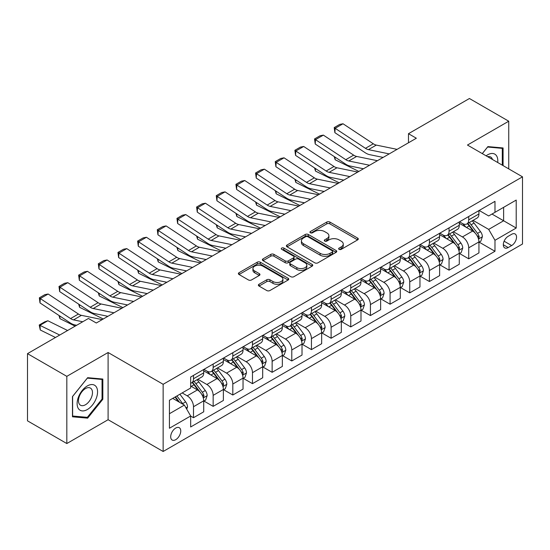 <?xml version="1.0" encoding="UTF-8"?>
<svg xmlns="http://www.w3.org/2000/svg" width="550" height="550" viewBox="0 0 550 550"><rect width="100%" height="100%" fill="white"/><g stroke="black" fill="none" stroke-linecap="round" stroke-linejoin="round"><path stroke-width="0.82" d="M339.089 249.356A1.526 0.88 0 0 0 341.254 249.356L357.651 239.883A2.186 1.258 0 0 0 358.291 238.989A2.186 1.258 0 0 0 357.651 238.102L329.869 222.056A2.186 1.258 0 0 0 326.782 222.056L310.379 231.529A1.526 0.88 0 0 0 309.932 232.155A1.526 0.88 0 0 0 310.379 232.774A1.526 0.88 0 0 0 312.538 232.774L314.662 231.55A6.985 4.036 0 0 1 324.541 231.55L326.858 232.884A6.985 4.036 0 0 1 328.907 235.737A6.985 4.036 0 0 1 326.858 238.59L324.734 239.814A1.526 0.88 0 0 0 324.287 240.439A1.526 0.88 0 0 0 324.734 241.065A1.526 0.88 0 0 0 326.899 241.065L329.017 239.841A6.985 4.036 0 0 1 338.896 239.841L341.213 241.175A6.985 4.036 0 0 1 343.262 244.028A6.985 4.036 0 0 1 341.213 246.881L339.089 248.105A1.526 0.88 0 0 0 338.642 248.731A1.526 0.88 0 0 0 339.089 249.356L339.089 248.105M175.725 439.684A7.116 4.111 120 0 0 180.373 433.414A7.116 4.111 120 0 0 179.286 427.707A7.116 4.111 120 0 0 175.725 428.065A7.116 4.111 120 0 0 171.078 434.335A7.116 4.111 120 0 0 172.164 440.034A7.116 4.111 120 0 0 175.725 439.684M259.016 284.268A2.186 1.258 0 0 0 258.376 285.161A2.186 1.258 0 0 0 259.016 286.048L266.805 290.551A2.186 1.258 0 0 0 269.899 290.551L288.111 280.032A2.186 1.258 0 0 0 288.75 279.146A2.186 1.258 0 0 0 288.111 278.252L260.322 262.206A2.186 1.258 0 0 0 257.235 262.206L239.023 272.724A2.186 1.258 0 0 0 238.384 273.618A2.186 1.258 0 0 0 239.023 274.505L248.435 279.943A2.186 1.258 0 0 0 251.529 279.943L259.318 275.447A2.186 1.258 0 0 0 259.957 274.553A2.186 1.258 0 0 0 259.318 273.659L254.65 270.964A5.837 3.369 0 0 1 252.938 268.579A5.837 3.369 0 0 1 256.548 265.464A5.837 3.369 0 0 1 262.914 266.2L281.201 276.76A5.837 3.369 0 0 1 282.913 279.146A5.837 3.369 0 0 1 279.311 282.26A5.837 3.369 0 0 1 272.944 281.524L269.899 279.764A2.186 1.258 0 0 0 266.805 279.764L259.016 284.268L259.016 286.048M108.103 352.516L66.818 376.351L27.5 353.65L27.5 420.846L66.818 443.541L108.103 419.712L163.144 451.488L163.144 384.299L108.103 352.516L108.103 419.712M508.736 168.877L508.736 121.213L467.459 145.049L522.5 176.825L163.144 384.299M508.736 121.213L469.425 98.512L408.478 133.698L408.478 142.773M27.5 353.65L88.44 318.471L96.305 323.008L416.343 138.236L408.478 133.698M314.82 262.831A2.186 1.258 0 0 0 317.907 262.831L336.119 252.319A2.186 1.258 0 0 0 336.758 251.426A2.186 1.258 0 0 0 336.119 250.532L308.337 234.492A2.186 1.258 0 0 0 305.243 234.492L287.031 245.011A2.186 1.258 0 0 0 286.392 245.898A2.186 1.258 0 0 0 287.031 246.792L314.82 262.831M282.315 249.686A1.526 0.88 0 0 1 283.869 249.899L283.869 248.084L312.118 264.392A2.186 1.258 0 0 1 312.757 265.286A2.186 1.258 0 0 1 312.118 266.173L293.899 276.691A2.186 1.258 0 0 1 290.812 276.691L263.024 260.652L263.024 258.864A2.186 1.258 0 0 0 262.384 259.758A2.186 1.258 0 0 0 263.024 260.652M263.024 258.864L270.82 254.368A2.186 1.258 0 0 1 273.907 254.368L285.175 260.872A2.186 1.258 0 0 0 288.269 260.872L293.439 257.888A2.186 1.258 0 0 0 294.078 256.994A2.186 1.258 0 0 0 293.439 256.101L281.703 249.329A1.526 0.88 0 0 1 281.256 248.71A1.526 0.88 0 0 1 282.198 247.892A1.526 0.88 0 0 1 283.869 248.084M511.651 234.3L508.186 236.301A6.896 3.981 120 0 0 503.683 242.371A6.896 3.981 120 0 0 504.742 247.899A6.896 3.981 120 0 0 508.186 247.555L511.651 245.561A6.896 3.981 120 0 0 516.154 239.484A6.896 3.981 120 0 0 515.096 233.956A6.896 3.981 120 0 0 511.651 234.3M163.144 451.488L522.5 244.014L522.5 176.825M479.174 210.464L488.689 215.958L494.979 212.327L494.979 201.341L190.664 377.032L190.664 388.018L169.434 400.276L169.434 428.244L190.664 415.986L190.664 426.972L494.979 251.281L494.979 240.295L488.689 229.398L473.048 220.371M494.979 212.327L516.209 200.069L516.209 228.037L494.979 240.295M66.818 376.351L66.818 443.541M491.989 214.053L503.628 220.77L503.628 207.336L516.209 200.069M488.689 229.398L503.628 220.77L516.209 228.037M169.434 413.717L184.374 405.089L172.734 398.372M190.664 416.075L193.497 417.711L193.497 406.725A8.896 5.136 -120 0 0 187.206 395.828L182.174 392.92M193.497 417.711L203.72 411.812L203.72 400.826A8.896 5.136 -120 0 0 197.429 389.929L190.664 386.024M203.954 401.053L213.153 406.361L213.153 395.374A8.896 5.136 -120 0 0 206.862 384.478L197.828 379.266M213.153 406.361L223.376 400.462L223.376 389.476A8.896 5.136 -120 0 0 217.085 378.579L203.72 370.858M223.609 389.703L232.815 395.01L232.815 384.024A8.896 5.136 -120 0 0 226.524 373.127L217.491 367.916M232.815 395.01L243.038 389.111L243.038 378.125A8.896 5.136 -120 0 0 236.748 367.228L223.376 359.507M243.272 378.352L252.471 383.659L252.471 372.673A8.896 5.136 -120 0 0 246.18 361.783L237.146 356.565M252.471 383.659L262.694 377.761L262.694 366.774A8.896 5.136 -120 0 0 256.403 355.877L243.038 348.157M262.928 367.001L272.133 372.316L272.133 361.329A8.896 5.136 -120 0 0 265.843 350.433L256.809 345.214M272.133 372.316L282.349 366.41L282.349 355.424A8.896 5.136 -120 0 0 276.059 344.527L262.694 336.813M282.59 355.651L291.789 360.965L291.789 349.979A8.896 5.136 -120 0 0 285.498 339.082L276.464 333.864M291.789 360.965L302.012 355.059L302.012 344.073A8.896 5.136 -120 0 0 295.721 333.176L282.349 325.462M302.246 344.3L311.444 349.614L311.444 338.628A8.896 5.136 -120 0 0 305.154 327.731L296.127 322.513M311.444 349.614L321.668 343.709L321.668 332.722A8.896 5.136 -120 0 0 315.377 321.826L302.012 314.112M321.908 332.949L331.107 338.264L331.107 327.278A8.896 5.136 -120 0 0 324.816 316.381L315.782 311.169M331.107 338.264L341.33 332.365L341.33 321.372A8.896 5.136 -120 0 0 335.039 310.482L321.668 302.761M341.564 321.606L350.762 326.913L350.762 315.927A8.896 5.136 -120 0 0 344.472 305.03L335.438 299.819M350.762 326.913L360.986 321.014L360.986 310.028A8.896 5.136 -120 0 0 354.695 299.131L341.33 291.411M361.219 310.255L370.425 315.562L370.425 304.576A8.896 5.136 -120 0 0 364.134 293.679L355.101 288.468M370.425 315.562L380.641 309.664L380.641 298.678A8.896 5.136 -120 0 0 374.351 287.781L360.986 280.06M380.882 298.904L390.081 304.212L390.081 293.226A8.896 5.136 -120 0 0 383.79 282.329L374.756 277.118M390.081 304.212L400.304 298.313L400.304 287.327A8.896 5.136 -120 0 0 394.013 276.43L380.641 268.709M400.538 287.554L409.736 292.868L409.736 281.875A8.896 5.136 -120 0 0 403.446 270.985L394.419 265.767M409.736 292.868L419.959 286.962L419.959 275.976A8.896 5.136 -120 0 0 413.669 265.079L400.304 257.366M420.2 276.203L429.399 281.518L429.399 270.531A8.896 5.136 -120 0 0 423.108 259.634L414.074 254.416M429.399 281.518L439.622 275.612L439.622 264.626A8.896 5.136 -120 0 0 433.331 253.729L419.959 246.015M439.856 264.853L449.054 270.167L449.054 259.181A8.896 5.136 -120 0 0 442.764 248.284L433.73 243.066M449.054 270.167L459.277 264.261L459.277 253.275A8.896 5.136 -120 0 0 452.987 242.378L439.622 234.664M459.511 253.502L468.717 258.816L468.717 247.83A8.896 5.136 -120 0 0 462.426 236.933L453.393 231.715M468.717 258.816L478.94 252.911L478.94 241.924A8.896 5.136 -120 0 0 472.649 231.034L459.277 223.314M459.511 221.815L462.426 223.492A8.896 5.136 -120 0 0 466.874 223.933A8.896 5.136 -120 0 0 468.717 219.863L468.717 216.501M439.856 233.166L442.764 234.843A8.896 5.136 -120 0 0 447.212 235.283A8.896 5.136 -120 0 0 449.054 231.213L449.054 227.851M420.2 244.516L423.108 246.194A8.896 5.136 -120 0 0 427.556 246.634A8.896 5.136 -120 0 0 429.399 242.564L429.399 239.202M400.538 255.867L403.446 257.544A8.896 5.136 -120 0 0 407.894 257.984A8.896 5.136 -120 0 0 409.736 253.914L409.736 250.553M380.882 267.211L383.79 268.895A8.896 5.136 -120 0 0 388.238 269.335A8.896 5.136 -120 0 0 390.081 265.265L390.081 261.903M361.219 278.561L364.134 280.246A8.896 5.136 -120 0 0 368.582 280.686A8.896 5.136 -120 0 0 370.425 276.609L370.425 273.254M341.564 289.912L344.472 291.596A8.896 5.136 -120 0 0 348.92 292.036A8.896 5.136 -120 0 0 350.762 287.959L350.762 284.604M321.908 301.262L324.816 302.94A8.896 5.136 -120 0 0 329.264 303.387A8.896 5.136 -120 0 0 331.107 299.31L331.107 295.948M302.246 312.613L305.154 314.291A8.896 5.136 -120 0 0 309.602 314.731A8.896 5.136 -120 0 0 311.444 310.661L311.444 307.299M282.59 323.964L285.498 325.641A8.896 5.136 -120 0 0 289.946 326.081A8.896 5.136 -120 0 0 291.789 322.011L291.789 318.649M262.928 335.314L265.843 336.992A8.896 5.136 -120 0 0 270.291 337.432A8.896 5.136 -120 0 0 272.133 333.362L272.133 330M243.272 346.665L246.18 348.343A8.896 5.136 -120 0 0 250.628 348.782A8.896 5.136 -120 0 0 252.471 344.712L252.471 341.351M223.609 358.009L226.524 359.693A8.896 5.136 -120 0 0 230.972 360.133A8.896 5.136 -120 0 0 232.815 356.056L232.815 352.701M203.954 369.359L206.862 371.044A8.896 5.136 -120 0 0 211.31 371.484A8.896 5.136 -120 0 0 213.153 367.407L213.153 364.052M479.174 242.151L494.979 251.281M466.874 223.933L477.098 218.034A8.896 5.136 -120 0 0 478.94 213.964L478.94 210.602M447.212 235.283L457.435 229.384A8.896 5.136 -120 0 0 459.277 225.308L459.277 221.952M427.556 246.634L437.779 240.735A8.896 5.136 -120 0 0 439.622 236.658L439.622 233.303M407.894 257.984L418.117 252.086A8.896 5.136 -120 0 0 419.959 248.009L419.959 244.654M388.238 269.335L398.461 263.429A8.896 5.136 -120 0 0 400.304 259.359L400.304 255.998M368.582 280.686L378.799 274.78A8.896 5.136 -120 0 0 380.641 270.71L380.641 267.348M348.92 292.036L359.143 286.131A8.896 5.136 -120 0 0 360.986 282.061L360.986 278.699M329.264 303.387L339.488 297.481A8.896 5.136 -120 0 0 341.33 293.411L341.33 290.049M309.602 314.731L319.825 308.832A8.896 5.136 -120 0 0 321.668 304.762L321.668 301.4M289.946 326.081L300.169 320.183A8.896 5.136 -120 0 0 302.012 316.106L302.012 312.751M270.291 337.432L280.507 331.533A8.896 5.136 -120 0 0 282.349 327.456L282.349 324.101M250.628 348.782L260.851 342.884A8.896 5.136 -120 0 0 262.694 338.807L262.694 335.445M230.972 360.133L241.196 354.228A8.896 5.136 -120 0 0 243.038 350.157L243.038 346.796M211.31 371.484L221.533 365.578A8.896 5.136 -120 0 0 223.376 361.508L223.376 358.146M190.664 383.192A8.896 5.136 -120 0 0 191.654 382.834L201.877 376.929A8.896 5.136 -120 0 0 203.72 372.859L203.72 369.497M191.654 382.834A8.896 5.136 -120 0 0 193.497 378.757L193.497 375.402M184.374 405.089L190.664 415.986M503.078 165.612L503.078 147.957L487.898 146.603L482.274 153.601M72.476 416.797L87.656 418.151L102.829 399.272L102.829 379.039L87.656 377.685L72.476 396.564L72.476 416.797M102.046 398.819L102.829 399.272M86.054 417.23L87.656 418.151M339.701 249.569L341.213 248.696A6.985 4.036 0 0 0 343.262 245.843L343.262 244.028M328.907 235.737L328.907 237.552A6.985 4.036 0 0 1 326.858 240.405L325.346 241.278M357.624 239.903L329.869 223.877A2.186 1.258 0 0 0 326.782 223.877L310.991 232.994M336.091 252.333L308.337 236.308A2.186 1.258 0 0 0 305.243 236.308L287.059 246.806M332.262 252.051A1.526 0.88 0 0 0 332.709 251.426A1.526 0.88 0 0 0 332.262 250.8L307.869 236.72A1.526 0.88 0 0 0 305.711 236.72L303.469 238.012A6.985 4.036 0 0 0 301.428 240.866A6.985 4.036 0 0 0 303.469 243.719L320.141 253.344A6.985 4.036 0 0 0 330.021 253.344L332.262 252.051L332.262 253.866A1.526 0.88 0 0 0 332.709 253.241L332.709 251.426M301.428 240.866L301.428 242.681A6.985 4.036 0 0 0 303.469 245.534L303.469 243.719M332.262 253.866L330.021 255.159A6.985 4.036 0 0 1 320.141 255.159L303.469 245.534M263.058 260.666L270.82 256.183L270.82 254.368M294.078 256.994L294.078 258.809A2.186 1.258 0 0 1 293.439 259.703L288.269 262.687A2.186 1.258 0 0 1 285.175 262.687L273.907 256.183A2.186 1.258 0 0 0 270.82 256.183M283.869 249.899L312.084 266.193M296.869 267.623A5.837 3.369 0 0 0 303.236 268.352A5.837 3.369 0 0 0 306.838 265.238A5.837 3.369 0 0 0 305.133 262.852L298.684 259.132A2.186 1.258 0 0 0 295.597 259.132L290.428 262.123A2.186 1.258 0 0 0 289.788 263.01A2.186 1.258 0 0 0 290.428 263.904L296.869 267.623L296.869 269.438A5.837 3.369 0 0 0 303.236 270.167A5.837 3.369 0 0 0 306.838 267.053L306.838 265.238M289.788 263.01L289.788 264.825A2.186 1.258 0 0 0 290.428 265.719L290.428 263.904M296.869 269.438L290.428 265.719M282.913 279.146L282.913 280.961A5.837 3.369 0 0 1 279.311 284.075A5.837 3.369 0 0 1 272.944 283.339L269.899 281.579A2.186 1.258 0 0 0 266.805 281.579L259.043 286.069M252.938 268.579L252.938 270.401A5.837 3.369 0 0 0 254.65 272.779L254.65 270.964M259.291 275.461L254.65 272.779M288.083 280.053L260.322 264.028A2.186 1.258 0 0 0 257.235 264.028L239.051 274.526M478.94 242.289L480.824 241.202L482.398 236.658A5.892 3.403 -120 0 0 480.514 231.639L474.086 223.066A17.016 9.824 -120 0 0 472.23 220.839M465.843 227.102A17.016 9.824 -120 0 0 462.357 223.458M362.058 168.479L363.082 168.988M334.998 157.094L335.156 159.748L334.207 156.571M358.834 171.435L335.156 159.748M478.397 238.679L479.215 236.913A5.892 3.403 -120 0 0 477.524 233.365L471.103 224.792A17.016 9.824 -120 0 0 469.246 222.564M467.658 223.479A14.121 8.154 60 0 1 469.982 226.119L475.42 233.372M467.356 223.657A17.016 9.824 60 0 1 469.212 225.878L473.488 231.584M389.221 153.897L368.431 149.634A11.124 6.421 60 0 1 365.454 148.328L335.156 128.308L334.874 132.674L365.166 152.694A16.679 9.632 -120 0 0 369.634 154.653L383.123 157.417M397.079 149.359L376.296 145.09A11.124 6.421 60 0 1 373.312 143.784L343.021 123.764L335.156 128.308L334.214 127.586L339.714 124.41L343.021 123.764M334.874 132.674L334.214 127.586M459.277 253.639L461.168 252.553L462.736 248.009A5.892 3.403 -120 0 0 460.859 242.99L454.431 234.417A17.016 9.824 -120 0 0 452.574 232.189M446.181 238.452A17.016 9.824 -120 0 0 442.702 234.809M342.396 179.829L343.427 180.331M315.343 168.444L315.501 171.098L314.552 167.922M339.178 182.786L315.501 171.098M458.741 250.03L459.553 248.263A5.892 3.403 -120 0 0 457.868 244.716L451.44 236.136A17.016 9.824 -120 0 0 449.584 233.915M448.002 234.829A14.121 8.154 60 0 1 450.319 237.462L455.757 244.722M447.7 235.008A17.016 9.824 60 0 1 449.556 237.229L453.826 242.928M439.622 264.99L441.506 263.897L443.08 259.359A5.892 3.403 -120 0 0 441.196 254.341L434.775 245.761A17.016 9.824 -120 0 0 432.919 243.54M426.525 249.803A17.016 9.824 -120 0 0 423.039 246.159M322.74 191.173L323.764 191.682M295.68 179.795L295.838 182.442L294.889 179.272M319.516 194.136L295.838 182.442M439.086 261.381L439.897 259.614A5.892 3.403 -120 0 0 438.212 256.066L431.784 247.486A17.016 9.824 -120 0 0 429.928 245.266M428.347 246.18A14.121 8.154 60 0 1 430.664 248.813L436.102 256.073M428.038 246.352A17.016 9.824 60 0 1 429.894 248.579L434.17 254.279M419.959 276.341L421.85 275.248L423.418 270.71A5.892 3.403 -120 0 0 421.541 265.691L415.112 257.111A17.016 9.824 -120 0 0 413.256 254.891M406.869 261.154A17.016 9.824 -120 0 0 403.384 257.503M303.077 202.524L304.109 203.032M276.024 191.146L276.183 193.792L275.234 190.623M299.86 205.487L276.183 193.792M419.423 272.731L420.241 270.964A5.892 3.403 -120 0 0 418.55 267.417L412.129 258.837A17.016 9.824 -120 0 0 410.272 256.616M408.684 257.531A14.121 8.154 60 0 1 411.001 260.164L416.439 267.424M408.382 257.702A17.016 9.824 60 0 1 410.238 259.93L414.507 265.629M369.559 165.248L348.776 160.985A11.124 6.421 60 0 1 345.792 159.679L315.501 139.659L315.219 144.017L345.51 164.037A16.679 9.632 -120 0 0 349.979 165.997L363.467 168.767M377.424 160.703L356.634 156.441A11.124 6.421 60 0 1 353.657 155.134L323.366 135.114L315.501 139.659L314.552 138.937L320.059 135.761L323.366 135.114M315.219 144.017L314.552 138.937M349.903 176.598L329.113 172.329A11.124 6.421 60 0 1 326.136 171.022L295.838 151.009L295.556 155.368L325.847 175.388A16.679 9.632 -120 0 0 330.323 177.347L343.805 180.118M357.768 172.054L336.978 167.791A11.124 6.421 60 0 1 334.001 166.485L303.703 146.465L295.838 151.009L294.896 150.287L300.403 147.111L303.703 146.465M295.556 155.368L294.896 150.287M330.241 187.949L309.457 183.679A11.124 6.421 60 0 1 306.474 182.373L276.183 162.353L275.901 166.719L306.192 186.739A16.679 9.632 -120 0 0 310.661 188.698L324.149 191.462M338.106 183.404L317.322 179.142A11.124 6.421 60 0 1 314.339 177.836L284.048 157.816L276.183 162.353L275.241 161.638L280.741 158.462L284.048 157.816M275.901 166.719L275.241 161.638M400.304 287.691L402.188 286.598L403.762 282.061A5.892 3.403 -120 0 0 401.878 277.042L395.457 268.462A17.016 9.824 -120 0 0 393.601 266.241M387.207 272.504A17.016 9.824 -120 0 0 383.728 268.854M283.422 213.874L284.453 214.383M256.362 202.489L256.527 205.143L255.571 201.974M280.204 216.837L256.527 205.143M399.768 284.082L400.579 282.308A5.892 3.403 -120 0 0 398.894 278.768L392.466 270.188A17.016 9.824 -120 0 0 390.61 267.967M389.029 268.881A14.121 8.154 60 0 1 391.346 271.514L396.784 278.774M388.726 269.053A17.016 9.824 60 0 1 390.582 271.281L394.852 276.98M310.585 199.292L289.795 195.03A11.124 6.421 60 0 1 286.818 193.724L256.527 173.704L256.238 178.069L286.536 198.089A16.679 9.632 -120 0 0 291.005 200.049L304.487 202.812M318.45 194.755L297.66 190.492A11.124 6.421 60 0 1 294.683 189.186L264.385 169.166L256.527 173.704L255.578 172.989L261.085 169.806L264.385 169.166M256.238 178.069L255.578 172.989M497.702 162.511A14.458 8.346 120 0 0 496.437 155.643A14.458 8.346 120 0 0 486.118 155.822M492.456 159.479A9.9 5.713 120 0 0 491.789 158.042A9.9 5.713 120 0 0 490.676 157.011A9.9 5.713 120 0 0 487.644 156.702M487.554 147.029L502.294 148.363L502.294 165.158M501.318 147.799L502.294 148.363M482.309 153.622L487.589 147.049M87.34 385.935A14.458 8.346 120 0 0 77.117 403.638A14.458 8.346 120 0 0 87.34 409.537A14.458 8.346 120 0 0 97.563 391.834A14.458 8.346 120 0 0 87.34 385.935M85.477 388.582A9.9 5.713 120 0 0 79.014 397.299A9.9 5.713 120 0 0 80.534 405.233A9.9 5.713 120 0 0 85.477 404.745A9.9 5.713 120 0 0 91.946 396.021A9.9 5.713 120 0 0 90.427 388.087A9.9 5.713 120 0 0 85.477 388.582M102.046 399.053L87.34 417.34L72.634 416.027L72.634 396.419L87.34 378.132L102.046 379.445L102.046 399.053M101.069 378.881L102.046 379.445M380.641 299.042L382.532 297.949L384.106 293.411A5.892 3.403 -120 0 0 382.223 288.393L375.794 279.812A17.016 9.824 -120 0 0 373.938 277.592M367.551 283.848A17.016 9.824 -120 0 0 364.066 280.204M263.766 225.225L264.791 225.734M236.706 213.84L236.864 216.494L235.916 213.317M260.542 228.188L236.864 216.494M380.105 295.426L380.923 293.659A5.892 3.403 -120 0 0 379.232 290.118L372.811 281.538A17.016 9.824 -120 0 0 370.954 279.317M369.366 280.225A14.121 8.154 60 0 1 371.69 282.865L377.128 290.125M369.064 280.404A17.016 9.824 60 0 1 370.92 282.624L375.196 288.331M360.986 310.386L362.876 309.299L364.444 304.762A5.892 3.403 -120 0 0 362.567 299.743L356.139 291.163A17.016 9.824 -120 0 0 354.283 288.936M347.889 295.199A17.016 9.824 -120 0 0 344.41 291.555M244.104 236.576L245.135 237.084M217.044 225.191L217.209 227.844L216.26 224.668M240.886 239.539L217.209 227.844M360.449 306.776L361.261 305.009A5.892 3.403 -120 0 0 359.576 301.462L353.148 292.889A17.016 9.824 -120 0 0 351.292 290.661M349.711 291.576A14.121 8.154 60 0 1 352.027 294.216L357.466 301.476M349.408 291.754A17.016 9.824 60 0 1 351.264 293.975L355.534 299.681M341.33 321.736L343.214 320.65L344.788 316.106A5.892 3.403 -120 0 0 342.904 311.087L336.483 302.514A17.016 9.824 -120 0 0 334.627 300.286M328.233 306.549A17.016 9.824 -120 0 0 324.748 302.906M224.448 247.926L225.472 248.435M197.388 236.541L197.546 239.195L196.597 236.019M221.224 250.889L197.546 239.195M340.794 318.127L341.605 316.36A5.892 3.403 -120 0 0 339.921 312.812L333.493 304.239A17.016 9.824 -120 0 0 331.636 302.012M330.055 302.926A14.121 8.154 60 0 1 332.372 305.566L337.81 312.819M329.746 303.105A17.016 9.824 60 0 1 331.602 305.326L335.878 311.032M321.668 333.087L323.558 332.001L325.126 327.456A5.892 3.403 -120 0 0 323.249 322.438L316.821 313.864A17.016 9.824 -120 0 0 314.964 311.637M308.577 317.9A17.016 9.824 -120 0 0 305.092 314.256M204.786 259.277L205.817 259.786M177.732 247.892L177.891 250.546L176.942 247.369M201.568 262.233L177.891 250.546M321.131 329.478L321.949 327.711A5.892 3.403 -120 0 0 320.258 324.163L313.837 315.59A17.016 9.824 -120 0 0 311.974 313.363M310.393 314.277A14.121 8.154 60 0 1 312.709 316.91L318.147 324.17M310.09 314.456A17.016 9.824 60 0 1 311.946 316.676L316.216 322.376M302.012 344.438L303.896 343.351L305.47 338.807A5.892 3.403 -120 0 0 303.586 333.788L297.165 325.208A17.016 9.824 -120 0 0 295.309 322.988M288.915 329.251A17.016 9.824 -120 0 0 285.429 325.607M185.13 270.627L186.161 271.129M158.07 259.243L158.235 261.896L157.279 258.72M181.906 273.584L158.235 261.896M301.476 340.828L302.287 339.061A5.892 3.403 -120 0 0 300.603 335.514L294.174 326.934A17.016 9.824 -120 0 0 292.318 324.713M290.737 325.627A14.121 8.154 60 0 1 293.054 328.261L298.492 335.521M290.434 325.799A17.016 9.824 60 0 1 292.291 328.027L296.56 333.726M290.929 210.643L270.139 206.381A11.124 6.421 60 0 1 267.163 205.074L236.864 185.054L236.583 189.42L266.874 209.44A16.679 9.632 -120 0 0 271.343 211.399L284.831 214.163M298.788 206.106L278.004 201.843A11.124 6.421 60 0 1 275.021 200.537L244.729 180.517L236.864 185.054L235.923 184.333L241.423 181.156L244.729 180.517M236.583 189.42L235.923 184.333M271.267 221.994L250.484 217.731A11.124 6.421 60 0 1 247.5 216.425L217.209 196.405L216.927 200.771L247.218 220.791A16.679 9.632 -120 0 0 251.687 222.75L265.169 225.514M279.132 217.456L258.342 213.194A11.124 6.421 60 0 1 255.365 211.887L225.074 191.867L217.209 196.405L216.26 195.683L221.767 192.507L225.074 191.867M216.927 200.771L216.26 195.683M251.611 233.344L230.821 229.082A11.124 6.421 60 0 1 227.844 227.776L197.546 207.756L197.264 212.121L227.556 232.141A16.679 9.632 -120 0 0 232.031 234.101L245.513 236.864M259.476 228.807L238.686 224.538A11.124 6.421 60 0 1 235.702 223.231L205.411 203.218L197.546 207.756L196.604 207.034L202.111 203.857L205.411 203.218M197.264 212.121L196.604 207.034M231.949 244.695L211.166 240.433A11.124 6.421 60 0 1 208.182 239.126L177.891 219.106L177.609 223.472L207.9 243.485A16.679 9.632 -120 0 0 212.369 245.444L225.857 248.215M239.814 240.157L219.024 235.888A11.124 6.421 60 0 1 216.047 234.582L185.756 214.562L177.891 219.106L176.949 218.384L182.449 215.208L185.756 214.562M177.609 223.472L176.949 218.384M212.293 256.046L191.503 251.783A11.124 6.421 60 0 1 188.526 250.477L158.235 230.457L157.946 234.816L188.244 254.836A16.679 9.632 -120 0 0 192.713 256.795L206.195 259.566M220.158 251.501L199.368 247.239A11.124 6.421 60 0 1 196.391 245.933L166.093 225.913L158.235 230.457L157.286 229.735L162.793 226.559L166.093 225.913M157.946 234.816L157.286 229.735M282.349 355.788L284.24 354.695L285.814 350.157A5.892 3.403 -120 0 0 283.931 345.139L277.502 336.559A17.016 9.824 -120 0 0 275.646 334.338M269.259 340.601A17.016 9.824 -120 0 0 265.774 336.957M165.474 281.971L166.499 282.48M138.414 270.593L138.572 273.24L137.624 270.071M162.25 284.934L138.572 273.24M281.813 352.179L282.631 350.412A5.892 3.403 -120 0 0 280.94 346.864L274.519 338.284A17.016 9.824 -120 0 0 272.663 336.064M271.074 336.978A14.121 8.154 60 0 1 273.398 339.611L278.836 346.871M270.772 337.15A17.016 9.824 60 0 1 272.628 339.377L276.904 345.077M192.637 267.396L171.847 263.127A11.124 6.421 60 0 1 168.864 261.821L138.572 241.801L138.291 246.166L168.582 266.186A16.679 9.632 -120 0 0 173.051 268.146L186.539 270.916M200.496 262.852L179.712 258.589A11.124 6.421 60 0 1 176.729 257.283L146.438 237.263L138.572 241.801L137.631 241.086L143.131 237.909L146.438 237.263M138.291 246.166L137.631 241.086M262.694 367.139L264.584 366.046L266.152 361.508A5.892 3.403 -120 0 0 264.275 356.489L257.847 347.909A17.016 9.824 -120 0 0 255.991 345.689M249.597 351.952A17.016 9.824 -120 0 0 246.118 348.301M145.812 293.322L146.843 293.831M118.752 281.944L118.917 284.591L117.968 281.421M142.594 296.285L118.917 284.591M262.157 363.529L262.969 361.756A5.892 3.403 -120 0 0 261.284 358.215L254.856 349.635A17.016 9.824 -120 0 0 253 347.414M251.419 348.329A14.121 8.154 60 0 1 253.736 350.962L259.174 358.222M251.116 348.501A17.016 9.824 60 0 1 252.972 350.728L257.242 356.428M172.975 278.74L152.185 274.478A11.124 6.421 60 0 1 149.208 273.171L118.917 253.151L118.628 257.517L148.926 277.537A16.679 9.632 -120 0 0 153.395 279.496L166.877 282.26M180.84 274.202L160.05 269.94A11.124 6.421 60 0 1 157.073 268.634L126.775 248.614L118.917 253.151L117.968 252.436L123.475 249.253L126.775 248.614M118.628 257.517L117.968 252.436M243.038 378.489L244.922 377.396L246.496 372.859A5.892 3.403 -120 0 0 244.613 367.84L238.191 359.26A17.016 9.824 -120 0 0 236.328 357.039M229.941 363.303A17.016 9.824 -120 0 0 226.456 359.652M126.156 304.673L127.181 305.181M99.096 293.288L99.254 295.941L98.306 292.772M122.932 307.636L99.254 295.941M242.495 374.88L243.313 373.106A5.892 3.403 -120 0 0 241.629 369.566L235.201 360.986A17.016 9.824 -120 0 0 233.344 358.765M231.763 359.679A14.121 8.154 60 0 1 234.08 362.312L239.518 369.572M231.454 359.851A17.016 9.824 60 0 1 233.31 362.072L237.586 367.778M153.319 290.091L132.529 285.828A11.124 6.421 60 0 1 129.553 284.522L99.254 264.502L98.973 268.868L129.264 288.887A16.679 9.632 -120 0 0 133.739 290.847L147.221 293.611M161.178 285.553L140.394 281.291A11.124 6.421 60 0 1 137.411 279.984L107.119 259.964L99.254 264.502L98.312 263.787L103.819 260.604L107.119 259.964M98.973 268.868L98.312 263.787M223.376 389.84L225.266 388.747L226.834 384.209A5.892 3.403 -120 0 0 224.957 379.191L218.529 370.611A17.016 9.824 -120 0 0 216.673 368.39M210.279 374.646A17.016 9.824 -120 0 0 206.8 371.002M106.494 316.023L107.525 316.532M79.441 304.638L79.599 307.292L78.65 304.116M103.276 318.986L79.599 307.292M222.839 386.224L223.657 384.457A5.892 3.403 -120 0 0 221.966 380.916L215.538 372.336A17.016 9.824 -120 0 0 213.682 370.109M212.101 371.023A14.121 8.154 60 0 1 214.417 373.663L219.856 380.923M211.798 371.202A17.016 9.824 60 0 1 213.654 373.422L217.924 379.129M133.657 301.441L112.874 297.179A11.124 6.421 60 0 1 109.89 295.873L79.599 275.853L79.317 280.218L109.608 300.238A16.679 9.632 -120 0 0 114.077 302.197L127.566 304.961M141.522 296.904L120.732 292.641A11.124 6.421 60 0 1 117.755 291.335L87.464 271.315L79.599 275.853L78.65 275.131L84.157 271.954L87.464 271.315M79.317 280.218L78.65 275.131M203.72 401.184L205.604 400.098L207.178 395.553A5.892 3.403 -120 0 0 205.294 390.534L198.873 381.961A17.016 9.824 -120 0 0 197.017 379.734M59.778 315.989L59.936 318.643L58.987 315.466M75.137 326.15L59.936 318.643M203.184 397.574L203.995 395.808A5.892 3.403 -120 0 0 202.311 392.26L195.883 383.687A17.016 9.824 -120 0 0 194.026 381.459M192.445 382.374A14.121 8.154 60 0 1 194.762 385.014L200.2 392.274M192.143 382.553A17.016 9.824 60 0 1 193.999 384.773L198.268 390.479M114.001 312.792L93.211 308.529A11.124 6.421 60 0 1 90.234 307.223L59.936 287.203L59.654 291.569L89.953 311.589A16.679 9.632 -120 0 0 94.421 313.548L107.903 316.312M121.866 308.254L101.076 303.992A11.124 6.421 60 0 1 98.099 302.686L67.801 282.666L59.936 287.203L58.994 286.481L64.501 283.305L67.801 282.666M59.654 291.569L58.994 286.481M186.732 409.179L187.522 406.904A5.892 3.403 -120 0 0 185.639 401.885L179.905 394.233M47.864 320.76L39.999 325.298L40.281 329.993L39.222 325.016L44.729 321.839L47.864 320.76L67.595 330.502M39.222 325.016L59.73 335.046M55.481 337.501L40.281 329.993M183.184 404.401A5.892 3.403 -120 0 0 182.648 403.611L176.914 395.959M175.436 396.811L179.561 402.311M175.031 397.045L178.523 401.713M82.741 321.764L73.556 319.88A11.124 6.421 60 0 1 70.572 318.574L40.281 298.554L39.999 302.919L70.29 322.939A16.679 9.632 -120 0 0 74.759 324.899L76.642 325.284M102.204 319.605L81.421 315.336A11.124 6.421 60 0 1 78.437 314.029L48.146 294.009L40.281 298.554L39.339 297.832L44.839 294.656L48.146 294.009M39.999 302.919L39.339 297.832M187.206 395.828L197.429 389.929M206.862 384.478L217.085 378.579M226.524 373.127L236.748 367.228M246.18 361.783L256.403 355.877M265.843 350.433L276.059 344.527M285.498 339.082L295.721 333.176M305.154 327.731L315.377 321.826M324.816 316.381L335.039 310.482M344.472 305.03L354.695 299.131M364.134 293.679L374.351 287.781M383.79 282.329L394.013 276.43M403.446 270.985L413.669 265.079M423.108 259.634L433.331 253.729M442.764 248.284L452.987 242.378M462.426 236.933L472.649 231.034M468.717 219.863L478.94 213.964M468.717 247.83L478.94 241.924M449.054 259.181L459.277 253.275M449.054 231.213L459.277 225.308M429.399 270.531L439.622 264.626M429.399 242.564L439.622 236.658M409.736 281.875L419.959 275.976M409.736 253.914L419.959 248.009M390.081 293.226L400.304 287.327M390.081 265.265L400.304 259.359M370.425 304.576L380.641 298.678M370.425 276.609L380.641 270.71M350.762 315.927L360.986 310.028M350.762 287.959L360.986 282.061M331.107 327.278L341.33 321.372M331.107 299.31L341.33 293.411M311.444 338.628L321.668 332.722M311.444 310.661L321.668 304.762M291.789 349.979L302.012 344.073M291.789 322.011L302.012 316.106M272.133 361.329L282.349 355.424M272.133 333.362L282.349 327.456M252.471 372.673L262.694 366.774M252.471 344.712L262.694 338.807M232.815 384.024L243.038 378.125M232.815 356.056L243.038 350.157M213.153 395.374L223.376 389.476M213.153 367.407L223.376 361.508M193.497 406.725L203.72 400.826M193.497 378.757L203.72 372.859M504.109 241.202L511.651 245.561M503.312 244.743L508.186 247.555M341.213 248.696L341.213 246.881M324.734 241.065L324.734 239.814M326.858 240.405L326.858 238.59M310.379 232.774L310.379 231.529M326.782 223.877L326.782 222.056M329.869 223.877L329.869 222.056M357.651 239.883L357.651 238.102M287.031 246.792L287.031 245.011M305.243 236.308L305.243 234.492M308.337 236.308L308.337 234.492M336.119 252.319L336.119 250.532M320.141 255.159L320.141 253.344M330.021 255.159L330.021 253.344M273.907 256.183L273.907 254.368M285.175 262.687L285.175 260.872M288.269 262.687L288.269 260.872M293.439 259.703L293.439 257.888M312.118 266.173L312.118 264.392M266.805 281.579L266.805 279.764M269.899 281.579L269.899 279.764M272.944 283.339L272.944 281.524M259.318 275.447L259.318 273.659M239.023 274.505L239.023 272.724M257.235 264.028L257.235 262.206M260.322 264.028L260.322 262.206M288.111 280.032L288.111 278.252M478.5 239.002L482.357 236.775M471.103 224.792L474.086 223.066M466.469 227.466L469.212 225.878M477.524 233.365L480.514 231.639M477.063 235.668L479.215 236.913M368.431 149.634L376.296 145.09M365.454 148.328L373.312 143.784M458.837 250.353L462.701 248.126M451.44 236.136L454.431 234.417M446.806 238.817L449.556 237.229M457.868 244.716L460.859 242.99M457.401 247.019L459.553 248.263M439.182 261.704L443.039 259.476M431.784 247.486L434.775 245.761M427.151 250.161L429.894 248.579M438.212 256.066L441.196 254.341M437.745 258.369L439.897 259.614M419.519 273.054L423.383 270.827M412.129 258.837L415.112 257.111M407.495 261.511L410.238 259.93M418.55 267.417L421.541 265.691M418.082 269.72L420.241 270.964M348.776 160.985L356.634 156.441M345.792 159.679L353.657 155.134M329.113 172.329L336.978 167.791M326.136 171.022L334.001 166.485M309.457 183.679L317.322 179.142M306.474 182.373L314.339 177.836M399.864 284.405L403.721 282.171M392.466 270.188L395.457 268.462M387.832 272.862L390.582 271.281M398.894 278.768L401.878 277.042M398.427 281.064L400.579 282.308M289.795 195.03L297.66 190.492M286.818 193.724L294.683 189.186M380.201 295.749L384.065 293.521M372.811 281.538L375.794 279.812M368.177 284.212L370.92 282.624M379.232 290.118L382.223 288.393M378.771 292.414L380.923 293.659M360.546 307.099L364.409 304.872M353.148 292.889L356.139 291.163M348.514 295.563L351.264 293.975M359.576 301.462L362.567 299.743M359.109 303.765L361.261 305.009M340.89 318.45L344.747 316.222M333.493 304.239L336.483 302.514M328.859 306.914L331.602 305.326M339.921 312.812L342.904 311.087M339.453 315.116L341.605 316.36M321.228 329.801L325.091 327.573M313.837 315.59L316.821 313.864M309.203 318.264L311.946 316.676M320.258 324.163L323.249 322.438M319.791 326.466L321.949 327.711M301.572 341.151L305.429 338.924M294.174 326.934L297.165 325.208M289.541 329.608L292.291 328.027M300.603 335.514L303.586 333.788M300.135 337.817L302.287 339.061M270.139 206.381L278.004 201.843M267.163 205.074L275.021 200.537M250.484 217.731L258.342 213.194M247.5 216.425L255.365 211.887M230.821 229.082L238.686 224.538M227.844 227.776L235.702 223.231M211.166 240.433L219.024 235.888M208.182 239.126L216.047 234.582M191.503 251.783L199.368 247.239M188.526 250.477L196.391 245.933M281.909 352.502L285.773 350.274M274.519 338.284L277.502 336.559M269.885 340.959L272.628 339.377M280.94 346.864L283.931 345.139M280.472 349.168L282.631 350.412M171.847 263.127L179.712 258.589M168.864 261.821L176.729 257.283M262.254 363.853L266.118 361.618M254.856 349.635L257.847 347.909M250.222 352.309L252.972 350.728M261.284 358.215L264.275 356.489M260.817 360.518L262.969 361.756M152.185 274.478L160.05 269.94M149.208 273.171L157.073 268.634M242.598 375.203L246.455 372.969M235.201 360.986L238.191 359.26M230.567 363.66L233.31 362.072M241.629 369.566L244.613 367.84M241.161 371.862L243.313 373.106M132.529 285.828L140.394 281.291M129.553 284.522L137.411 279.984M222.936 386.547L226.799 384.319M215.538 372.336L218.529 370.611M210.904 375.011L213.654 373.422M221.966 380.916L224.957 379.191M221.499 383.212L223.657 384.457M112.874 297.179L120.732 292.641M109.89 295.873L117.755 291.335M203.28 397.897L207.137 395.67M195.883 383.687L198.873 381.961M191.249 386.361L193.999 384.773M202.311 392.26L205.294 390.534M201.843 394.563L203.995 395.808M93.211 308.529L101.076 303.992M90.234 307.223L98.099 302.686M185.989 407.88L187.481 407.021M182.648 403.611L185.639 401.885M73.556 319.88L81.421 315.336M70.572 318.574L78.437 314.029"/></g></svg>
